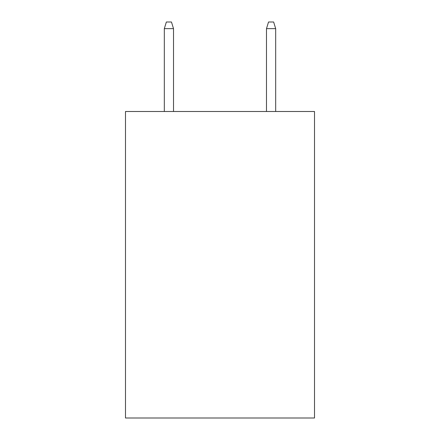 <?xml version="1.0" encoding="UTF-8"?>
<svg xmlns="http://www.w3.org/2000/svg" width="440" height="440" viewBox="0 0 440 440"><rect width="100%" height="100%" fill="white"/><g stroke="black" fill="none" stroke-linecap="round" stroke-linejoin="round"><path stroke-width="0.66" d="M314.507 111.496L314.507 418L125.493 418L125.493 111.496L314.507 111.496M173.514 111.496L173.514 28.639L164.318 28.639L164.318 111.496M164.318 28.639L166.364 22L171.468 22L173.514 28.639M266.486 28.639L268.532 22L273.636 22L275.682 28.639L266.486 28.639L266.486 111.496M275.682 28.639L275.682 111.496"/></g></svg>
